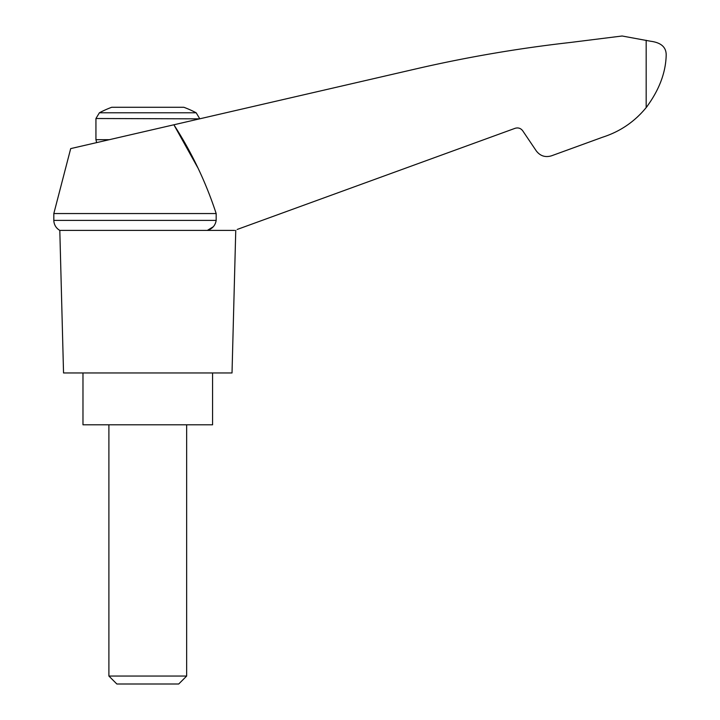 <?xml version="1.0" encoding="UTF-8"?>
<svg xmlns="http://www.w3.org/2000/svg" width="720" height="720" viewBox="0 0 720 720"><rect width="100%" height="100%" fill="white"/><g stroke="black" fill="none" stroke-linecap="round" stroke-linejoin="round"><path stroke-width="1.08" d="M53.82 213.552L53.82 220.392L216.171 220.392L216.171 213.552L53.82 213.552L70.695 148.608L173.88 124.785L197.595 167.364M216.171 213.552C205.848 182.052 191.745 152.46 173.88 124.785L419.94 67.977C469.575 56.682 519.687 48.186 570.276 42.48L622.116 36L650.628 41.247C661.248 42.624 666.432 47.349 666.18 55.44C665.676 73.008 659.007 90.387 646.173 107.595L647.541 105.858L646.173 107.595C634.581 121.734 620.082 131.598 602.676 137.187L551.457 155.826C545.274 157.635 540.216 155.997 536.283 150.903L522.702 130.77C520.731 128.223 518.202 127.404 515.115 128.304L237.168 229.464M216.171 220.392C215.343 225.45 212.4 228.789 207.351 230.4L213.318 226.728M602.676 137.187L565.281 150.804M637.308 117.099L640.953 113.508M99.396 112.779L196.164 112.779A103.68 103.68 0 0 0 183.861 107.28L111.699 107.28A103.68 103.68 0 0 0 99.396 112.779L95.94 118.512L199.62 118.845M108.9 676.053L116.847 684L178.713 684L186.66 676.053L108.9 676.053L108.9 424.8M82.98 372.96L82.98 424.8L212.58 424.8L212.58 372.96M234.612 230.4L59.805 230.4L63.54 372.96L232.02 372.96L235.755 230.4M646.173 40.284L646.173 107.595M109.377 139.68L95.94 139.68L95.94 118.512M96.642 142.623L95.94 139.68M196.164 112.779L199.62 118.512M186.66 676.053L186.66 424.8M53.82 220.392L53.892 221.544C54.441 225.45 56.412 228.402 59.805 230.4"/></g></svg>

